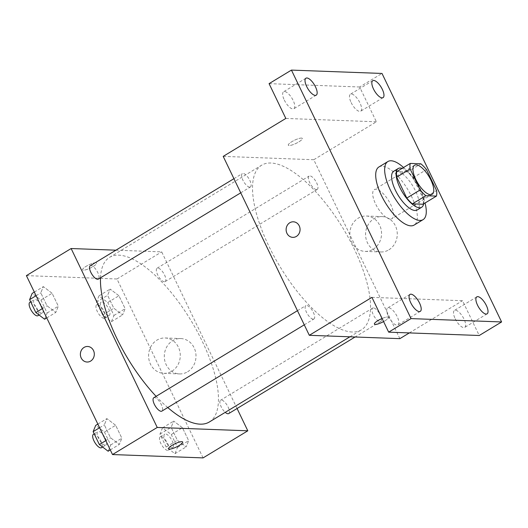 <?xml version="1.0" encoding="UTF-8"?>
<svg xmlns="http://www.w3.org/2000/svg" width="528" height="528" viewBox="0 0 528 528"><rect width="100%" height="100%" fill="white"/><g stroke="black" fill="none" stroke-linecap="round" stroke-linejoin="round"><path stroke-width="0.4" stroke-dasharray="2.64 1.98" d="M390.278 219.067A16.988 6.508 -121.2 0 1 376.497 205.715A16.988 6.508 -121.2 0 1 374.299 189.631A16.988 6.508 -121.2 0 1 388.667 200.785A16.988 6.508 -121.2 0 1 391.901 218.684A16.988 6.508 -121.2 0 1 390.278 219.067M423.007 204.244A21.925 8.402 -121.2 0 0 423.146 198.653L413.081 177.738A21.925 8.402 -121.2 0 0 407.458 171.937L396.871 171.547M423.661 203.841A22.645 8.679 58.8 0 0 417.358 183.394A22.645 8.679 58.8 0 0 402.151 168.346M393.73 171.237A22.645 8.679 -121.2 0 1 412.883 186.107A22.645 8.679 -121.2 0 1 417.199 209.972M413.081 177.738L426.499 169.607M423.146 198.653L436.564 190.529M407.458 171.937L420.875 163.805M403.524 167.515A33.97 13.015 -121.2 0 1 425.033 203.016M378.913 166.973A33.97 13.015 -121.2 0 1 407.649 189.281A33.97 13.015 -121.2 0 1 414.124 225.08M388.364 316.279A9.92 3.802 58.8 0 0 397.914 324.925A9.92 3.802 58.8 0 0 397.181 316.602A9.92 3.802 58.8 0 0 387.631 307.956A9.92 3.802 58.8 0 0 388.364 316.279M455.182 318.747A9.92 3.802 58.8 0 0 464.726 327.393A9.92 3.802 58.8 0 0 463.993 319.07A9.92 3.802 58.8 0 0 454.45 310.424A9.92 3.802 58.8 0 0 455.182 318.747M371.93 297.363L462.495 300.709L479.239 335.498M399.874 338.653L313.764 159.733L376.385 121.79L359.641 86.995L382.001 73.445M409.339 332.917L462.495 300.709M388.892 249.817A17.695 15.847 -87.9 0 0 396.871 230.201A17.695 15.847 -87.9 0 0 382.074 216.605A17.695 15.847 -87.9 0 0 365.581 233.699A17.695 15.847 -87.9 0 0 380.767 251.968A17.695 15.847 -87.9 0 0 388.892 249.817M359.641 86.995L269.075 83.648M351.133 102.551A9.92 3.802 58.8 0 0 360.677 111.197A9.92 3.802 58.8 0 0 359.944 102.874A9.92 3.802 58.8 0 0 350.401 94.228A9.92 3.802 58.8 0 0 351.133 102.551M284.315 100.076A9.92 3.802 58.8 0 0 293.865 108.722A9.92 3.802 58.8 0 0 293.132 100.406A9.92 3.802 58.8 0 0 283.582 91.76A9.92 3.802 58.8 0 0 284.315 100.076M376.385 121.79L285.82 118.437M352.202 332.006A96.248 36.874 -121.2 0 1 274.098 256.351A96.248 36.874 -121.2 0 1 261.657 165.198A96.248 36.874 -121.2 0 1 343.075 228.406A96.248 36.874 -121.2 0 1 361.416 329.835A96.248 36.874 -121.2 0 1 352.202 332.006M313.764 159.733L223.199 156.38M316.483 189.611A7.814 2.996 -121.2 0 1 310.141 183.467A7.814 2.996 -121.2 0 1 309.131 176.068A7.814 2.996 -121.2 0 1 315.744 181.196A7.814 2.996 -121.2 0 1 317.229 189.433A7.814 2.996 -121.2 0 1 316.483 189.611M313.196 319.143A7.814 2.996 -121.2 0 1 306.854 313.005A7.814 2.996 -121.2 0 1 305.844 305.606A7.814 2.996 -121.2 0 1 312.451 310.735A7.814 2.996 -121.2 0 1 313.942 318.965A7.814 2.996 -121.2 0 1 313.196 319.143M249.665 187.136A7.814 2.996 -121.2 0 1 243.322 180.998A7.814 2.996 -121.2 0 1 242.312 173.6A7.814 2.996 -121.2 0 1 248.926 178.728A7.814 2.996 -121.2 0 1 250.411 186.965A7.814 2.996 -121.2 0 1 249.665 187.136M373.408 307.897A7.814 2.996 58.8 0 0 372.662 308.075A7.814 2.996 58.8 0 0 374.147 316.305A7.814 2.996 58.8 0 0 380.761 321.44A7.814 2.996 58.8 0 0 379.751 314.041A7.814 2.996 58.8 0 0 373.408 307.897M301.468 138.072A7.788 1.756 154.3 0 0 293.165 140.923A7.788 1.756 154.3 0 0 288.301 145.174A7.788 1.756 154.3 0 0 296.083 143.378A7.788 1.756 154.3 0 0 302.333 138.422A7.788 1.756 154.3 0 0 301.468 138.072A7.788 1.756 154.3 0 0 293.165 140.923A7.788 1.756 154.3 0 0 288.308 145.174A7.788 1.756 154.3 0 0 296.083 143.385A7.788 1.756 154.3 0 0 302.333 138.422A7.788 1.756 154.3 0 0 301.468 138.072M382.094 318.49A7.788 1.756 -25.7 0 1 388.443 317.341A7.788 1.756 -25.7 0 1 383.585 321.592A7.788 1.756 -25.7 0 0 388.443 317.335L388.443 317.341A7.788 1.756 -25.7 0 0 380.662 319.13A7.788 1.756 -25.7 0 0 374.411 324.093L374.411 324.093M373.177 249.236A17.695 15.847 -87.9 0 0 381.15 229.621A17.695 15.847 -87.9 0 0 366.353 216.025A17.695 15.847 -87.9 0 0 349.866 233.119A17.695 15.847 -87.9 0 0 365.046 251.387A17.695 15.847 -87.9 0 0 373.177 249.236M293.383 221.806L293.377 221.806A7.788 6.976 92.1 0 1 293.383 221.806A7.788 6.976 92.1 0 1 299.891 227.786A7.788 6.976 92.1 0 1 296.38 236.419A7.788 6.976 92.1 0 1 292.809 237.362A7.788 6.976 92.1 0 1 292.802 237.362L292.802 237.362M167.752 407.55A96.248 36.874 -121.2 0 1 156.11 396.337M100.505 277.801A96.248 36.874 -121.2 0 1 109.586 257.347A96.248 36.874 -121.2 0 1 191.004 320.555A96.248 36.874 -121.2 0 1 209.345 421.984M228.69 413.582A7.814 2.996 58.8 0 0 227.674 406.184A7.814 2.996 58.8 0 0 221.338 400.046A7.814 2.996 58.8 0 0 220.592 400.217A7.814 2.996 58.8 0 0 220.598 405.458A7.814 2.996 58.8 0 0 225.238 412.348M90.242 265.742A7.814 2.996 -121.2 0 1 96.848 270.877A7.814 2.996 -121.2 0 1 98.34 279.107M153.773 397.749A7.814 2.996 -121.2 0 1 160.38 402.884A7.814 2.996 -121.2 0 1 161.872 411.114M164.406 281.754A7.814 2.996 -121.2 0 1 158.07 275.616A7.814 2.996 -121.2 0 1 157.06 268.217A7.814 2.996 -121.2 0 1 163.667 273.346A7.814 2.996 -121.2 0 1 165.158 281.576A7.814 2.996 -121.2 0 1 164.406 281.754M237.072 408.5L161.693 251.876L115.922 250.186M118.932 295.753L110.167 289.087L107.613 295.33L113.83 308.246L122.595 314.912L125.149 308.662L118.932 295.753L110.167 289.087L107.613 295.33L113.83 308.246L122.595 314.912L125.149 308.662L118.932 295.753L107.752 302.524L98.987 295.865L96.433 302.108L102.643 315.025L111.415 321.684L113.969 315.44L107.752 302.524M115.645 425.284L106.88 418.618L104.326 424.868L110.543 437.778L119.308 444.444L121.862 438.2L115.645 425.284L106.88 418.618L104.326 424.868L110.543 437.778L119.308 444.444L121.862 438.2L115.645 425.284L104.465 432.062L95.7 425.396M203.075 457.901L116.965 278.982L26.4 275.629M52.12 293.284L43.349 286.618L40.795 292.862L47.012 305.778L55.777 312.444L58.331 306.194L52.12 293.284L43.349 286.618L40.795 292.862L47.012 305.778L55.777 312.444L58.331 306.194L52.12 293.284L40.933 300.056L32.168 293.39M182.464 427.759L173.699 421.093L171.145 427.337L177.355 440.253L186.127 446.919L188.681 440.669L182.464 427.759L173.699 421.093L171.145 427.337L177.355 440.253L186.127 446.919L188.681 440.669L182.464 427.759L171.283 434.531L162.512 427.865L159.964 434.115L166.175 447.025L174.946 453.691L177.494 447.447L171.283 434.531M116.965 278.982L161.693 251.876M187.625 371.778A17.695 15.847 -87.9 0 0 195.598 352.156A17.695 15.847 -87.9 0 0 180.8 338.56A17.695 15.847 -87.9 0 0 164.307 355.661A17.695 15.847 -87.9 0 0 179.494 373.923A17.695 15.847 -87.9 0 0 187.625 371.778M95.726 262.739A7.788 1.756 154.3 0 0 87.417 265.591A7.788 1.756 154.3 0 0 82.559 269.841A7.788 1.756 154.3 0 0 90.334 268.046A7.788 1.756 154.3 0 0 96.591 263.089A7.788 1.756 154.3 0 0 95.726 262.739A7.788 1.756 154.3 0 0 87.424 265.597A7.788 1.756 154.3 0 0 82.559 269.848A7.788 1.756 154.3 0 0 90.334 268.052A7.788 1.756 154.3 0 0 96.591 263.089A7.788 1.756 154.3 0 0 95.726 262.739M168.663 448.76L168.67 448.76A7.788 1.756 -25.7 0 1 168.663 448.76A7.788 1.756 -25.7 0 1 174.92 443.797A7.788 1.756 -25.7 0 1 182.695 442.009L182.695 442.009M171.904 371.197A17.695 15.847 -87.9 0 0 179.883 351.575A17.695 15.847 -87.9 0 0 165.079 337.979A17.695 15.847 -87.9 0 0 148.592 355.08A17.695 15.847 -87.9 0 0 163.772 373.342A17.695 15.847 -87.9 0 0 171.904 371.197M87.635 346.474L87.635 346.474A7.788 6.976 92.1 0 1 94.149 352.453A7.788 6.976 92.1 0 1 90.638 361.086A7.788 6.976 92.1 0 1 87.061 362.03L87.061 362.03M172.029 447.638A7.814 2.996 -121.2 0 1 165.693 441.494A7.814 2.996 -121.2 0 1 164.677 434.095A7.814 2.996 -121.2 0 1 171.29 439.23A7.814 2.996 -121.2 0 1 172.775 447.46A7.814 2.996 -121.2 0 1 172.029 447.638M162.512 427.865L173.699 421.093M159.964 434.115L171.145 427.337M166.175 447.025L177.355 440.253M174.946 453.691L186.127 446.919M177.494 447.447L188.681 440.669M167.554 450.351A7.814 2.996 -121.2 0 1 161.218 444.206A7.814 2.996 -121.2 0 1 160.208 436.808A7.814 2.996 -121.2 0 1 166.815 441.936A7.814 2.996 -121.2 0 1 168.307 450.173A7.814 2.996 -121.2 0 1 167.554 450.351M108.497 315.632A7.814 2.996 -121.2 0 1 102.161 309.494A7.814 2.996 -121.2 0 1 101.152 302.095A7.814 2.996 -121.2 0 1 107.758 307.223A7.814 2.996 -121.2 0 1 109.25 315.454A7.814 2.996 -121.2 0 1 108.497 315.632M98.987 295.865L110.167 289.087M96.433 302.108L107.613 295.33M102.643 315.025L113.83 308.246M111.415 321.684L122.595 314.912M113.969 315.44L125.149 308.662M104.029 318.344A7.814 2.996 -121.2 0 1 97.687 312.2A7.814 2.996 -121.2 0 1 96.677 304.801A7.814 2.996 -121.2 0 1 103.283 309.936A7.814 2.996 -121.2 0 1 104.775 318.166A7.814 2.996 -121.2 0 1 104.029 318.344M108.128 451.222L110.682 444.972L104.465 432.062M105.211 445.17A7.814 2.996 -121.2 0 1 98.875 439.025A7.814 2.996 -121.2 0 1 97.865 431.627A7.814 2.996 -121.2 0 1 104.471 436.762A7.814 2.996 -121.2 0 1 105.963 444.992A7.814 2.996 -121.2 0 1 105.211 445.17M97.852 424.09L106.88 418.618M99.601 427.733L104.326 424.868M105.818 440.642L110.543 437.778M110.279 449.915L119.308 444.444M110.682 444.972L121.862 438.2M93.39 434.339A7.814 2.996 -121.2 0 1 99.997 439.468A7.814 2.996 -121.2 0 1 101.488 447.704M44.596 319.216L47.15 312.972L40.933 300.056M41.686 313.163A7.814 2.996 -121.2 0 1 35.343 307.019A7.814 2.996 -121.2 0 1 34.333 299.62A7.814 2.996 -121.2 0 1 40.94 304.755A7.814 2.996 -121.2 0 1 42.431 312.985A7.814 2.996 -121.2 0 1 41.686 313.163M34.32 292.09L43.349 286.618M36.069 295.726L40.795 292.862M42.286 308.642L47.012 305.778M46.748 317.915L55.777 312.444M47.15 312.972L58.331 306.194M29.858 302.333A7.814 2.996 -121.2 0 1 36.472 307.461A7.814 2.996 -121.2 0 1 37.957 315.698M414.553 165.238L374.299 189.631M432.155 194.291L391.901 218.684M305.943 78.21L283.582 91.76M316.226 95.172L293.865 108.722M409.992 294.406L387.631 307.956M420.275 311.375L397.914 324.925M476.81 296.875L454.45 310.424M487.093 313.843L464.726 327.393M372.761 80.678L350.401 94.228M383.044 97.64L360.677 111.197M365.046 251.387L380.767 251.968M366.353 216.025L382.074 216.605M349.912 336.805L361.416 329.835M109.586 257.347L261.657 165.198M372.662 308.075L220.592 400.217M380.761 321.44L355.08 336.996M240.742 192.826L250.411 186.965M233.93 178.682L242.312 173.6M304.267 324.832L313.942 318.965M297.462 310.682L305.844 305.606M165.158 281.576L317.229 189.433M157.06 268.217L309.131 176.068M163.772 373.342L179.494 373.923M165.079 337.979L180.8 338.56M168.307 450.173L172.775 447.46M160.208 436.808L164.677 434.095M104.775 318.166L109.25 315.454M96.677 304.801L101.152 302.095M102.604 447.025L105.963 444.992M94.202 433.844L97.865 431.627M39.079 315.018L42.431 312.985M30.677 301.838L34.333 299.62"/><path stroke-width="0.79" d="M430.531 194.674A16.988 6.508 -121.2 0 1 416.75 181.322A16.988 6.508 -121.2 0 1 414.553 165.238A16.988 6.508 -121.2 0 1 428.921 176.392A16.988 6.508 -121.2 0 1 432.155 194.291A16.988 6.508 -121.2 0 1 430.531 194.674M436.564 190.529L426.499 169.607A21.925 8.402 -121.2 0 0 420.875 163.805L410.289 163.416A21.925 8.402 -121.2 0 0 410.144 169L420.215 189.922A21.925 8.402 -121.2 0 0 425.832 195.723L436.425 196.112A21.925 8.402 -121.2 0 0 436.564 190.529M410.144 169L396.726 177.131L406.798 198.053L420.215 189.922M425.832 195.723L412.414 203.848L423.007 204.244L436.425 196.112M412.414 203.848A21.925 8.402 -121.2 0 1 406.798 198.053M396.726 177.131A21.925 8.402 -121.2 0 1 396.871 171.547L410.289 163.416M402.151 168.346A22.645 8.679 58.8 0 0 398.204 168.524A22.645 8.679 58.8 0 0 399.874 187.519A22.645 8.679 58.8 0 0 421.674 207.26A22.645 8.679 58.8 0 0 423.661 203.841M421.674 207.26L417.199 209.972A22.645 8.679 -121.2 0 1 415.034 210.487A22.645 8.679 -121.2 0 1 395.399 190.232A22.645 8.679 -121.2 0 1 393.73 171.237L398.204 168.524M425.033 203.016A33.97 13.015 -121.2 0 1 423.067 219.655A33.97 13.015 -121.2 0 1 419.819 220.427A33.97 13.015 -121.2 0 1 392.251 193.723A33.97 13.015 -121.2 0 1 387.862 161.548A33.97 13.015 -121.2 0 1 403.524 167.515M423.067 219.655L414.124 225.08A33.97 13.015 -121.2 0 1 410.87 225.845A33.97 13.015 -121.2 0 1 383.308 199.142A33.97 13.015 -121.2 0 1 378.913 166.973L387.862 161.548M382.312 89.324A9.92 3.802 -121.2 0 1 383.044 97.64A9.92 3.802 -121.2 0 1 374.656 91.126A9.92 3.802 -121.2 0 1 372.761 80.678A9.92 3.802 -121.2 0 1 382.312 89.324M486.361 305.521A9.92 3.802 -121.2 0 1 487.093 313.843A9.92 3.802 -121.2 0 1 478.705 307.329A9.92 3.802 -121.2 0 1 476.81 296.875A9.92 3.802 -121.2 0 1 486.361 305.521M419.542 303.052A9.92 3.802 -121.2 0 1 420.275 311.375A9.92 3.802 -121.2 0 1 411.886 304.861A9.92 3.802 -121.2 0 1 409.992 294.406A9.92 3.802 -121.2 0 1 419.542 303.052M315.493 86.856A9.92 3.802 -121.2 0 1 316.226 95.172A9.92 3.802 -121.2 0 1 307.837 88.658A9.92 3.802 -121.2 0 1 305.943 78.21A9.92 3.802 -121.2 0 1 315.493 86.856M291.436 70.099L411.035 318.602L501.6 321.948L382.001 73.445L291.436 70.099L269.075 83.648L285.82 118.437L223.199 156.38L309.309 335.306L371.93 297.363L388.674 332.152L411.035 318.602M296.38 236.419A7.788 6.976 92.1 0 1 292.802 237.362A7.788 6.976 92.1 0 1 286.123 229.324A7.788 6.976 92.1 0 1 293.377 221.806A7.788 6.976 92.1 0 1 299.891 227.786A7.788 6.976 92.1 0 1 296.38 236.419M388.674 332.152L479.239 335.498L501.6 321.948M309.309 335.306L399.874 338.653L409.339 332.917M374.411 324.093A7.788 1.756 -25.7 0 0 375.276 324.443A7.788 1.756 -25.7 0 0 383.585 321.585A7.788 1.756 -25.7 0 1 375.276 324.443A7.788 1.756 -25.7 0 1 374.411 324.093A7.788 1.756 -25.7 0 1 382.094 318.49M292.802 237.362A7.788 6.976 92.1 0 1 286.123 229.324A7.788 6.976 92.1 0 1 293.377 221.806M349.912 336.805L209.345 421.984A96.248 36.874 -121.2 0 1 200.125 424.156A96.248 36.874 -121.2 0 1 167.752 407.55M156.11 396.337A96.248 36.874 -121.2 0 1 100.505 277.801M225.238 412.348A7.814 2.996 58.8 0 0 228.69 413.582L355.08 336.996M240.742 192.826L98.34 279.107A7.814 2.996 -121.2 0 1 97.594 279.286A7.814 2.996 -121.2 0 1 91.252 273.141A7.814 2.996 -121.2 0 1 90.242 265.742L233.93 178.682M304.267 324.832L161.872 411.114A7.814 2.996 -121.2 0 1 161.119 411.292A7.814 2.996 -121.2 0 1 154.783 405.148A7.814 2.996 -121.2 0 1 153.773 397.749L297.462 310.682M115.922 250.186L71.128 248.53L157.238 427.449L247.804 430.802L237.072 408.5M157.238 427.449L112.51 454.555L26.4 275.629L71.128 248.53M90.638 361.086A7.788 6.976 92.1 0 1 87.061 362.03A7.788 6.976 92.1 0 1 80.375 353.998A7.788 6.976 92.1 0 1 87.635 346.474A7.788 6.976 92.1 0 1 94.142 352.453A7.788 6.976 92.1 0 1 90.638 361.086M112.51 454.555L203.075 457.901L247.804 430.802M182.695 442.009A7.788 1.756 -25.7 0 1 177.83 446.259A7.788 1.756 -25.7 0 1 169.534 449.11A7.788 1.756 -25.7 0 1 168.67 448.76A7.788 1.756 -25.7 0 1 174.92 443.804A7.788 1.756 -25.7 0 1 182.695 442.009A7.788 1.756 -25.7 0 1 177.837 446.259A7.788 1.756 -25.7 0 1 169.534 449.11A7.788 1.756 -25.7 0 1 168.67 448.76M87.061 362.03A7.788 6.976 92.1 0 1 80.381 353.998A7.788 6.976 92.1 0 1 87.635 346.474M97.852 424.09L95.7 425.396L93.146 431.647L99.356 444.556L108.128 451.222L110.279 449.915M93.146 431.647L99.601 427.733M99.356 444.556L105.818 440.642M102.604 447.025L101.488 447.704A7.814 2.996 -121.2 0 1 100.742 447.876A7.814 2.996 -121.2 0 1 94.4 441.738A7.814 2.996 -121.2 0 1 93.39 434.339L94.202 433.844M34.32 292.09L32.168 293.39L29.614 299.64L35.831 312.55L44.596 319.216L46.748 317.915M29.614 299.64L36.069 295.726M35.831 312.55L42.286 308.642M39.079 315.018L37.957 315.698A7.814 2.996 -121.2 0 1 37.211 315.876A7.814 2.996 -121.2 0 1 30.868 309.731A7.814 2.996 -121.2 0 1 29.858 302.333L30.677 301.838"/></g></svg>
